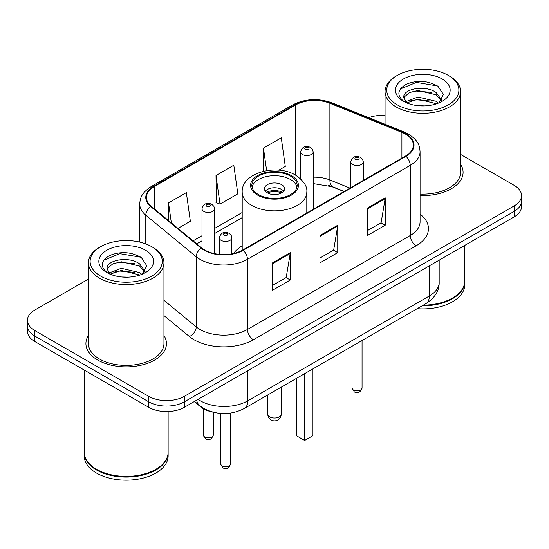 <?xml version="1.0" encoding="UTF-8"?>
<svg xmlns="http://www.w3.org/2000/svg" width="549" height="549" viewBox="0 0 549 549"><rect width="100%" height="100%" fill="white"/><g stroke="black" fill="none" stroke-linecap="round" stroke-linejoin="round"><path stroke-width="0.82" d="M242.198 245.801A44.469 25.673 0 0 0 233.51 253.487M343.962 191.553L331.02 186.324A33.558 19.373 0 0 0 328.021 185.239M212.511 412.052A25.172 14.535 180 0 1 200.502 406.727L194.25 401.573M88.43 279.077L34.82 310.027A25.172 14.535 0 0 0 27.45 320.307L27.45 331.267A25.172 14.535 0 0 0 34.82 341.54L148.731 407.303A25.172 14.535 0 0 0 184.327 407.303L514.18 216.862A25.172 14.535 0 0 0 521.55 206.589L521.55 201.106A25.172 14.535 0 0 1 514.18 211.386A25.172 14.535 0 0 0 521.55 201.106L521.55 195.629A25.172 14.535 0 0 0 514.18 185.356L460.57 154.406M27.45 320.307A25.172 14.535 0 0 0 34.82 330.58L148.731 396.344A25.172 14.535 0 0 0 184.327 396.344L184.327 401.827L514.18 211.386L184.327 401.827A25.172 14.535 0 0 1 148.731 401.827A25.172 14.535 0 0 0 184.327 401.827L184.327 407.303M34.82 330.58L34.82 336.063L148.731 401.827L34.82 336.063A25.172 14.535 0 0 1 27.45 325.783A25.172 14.535 0 0 0 34.82 336.063L34.82 341.54M88.43 335.508A40.269 23.25 0 0 0 85.912 343.599A40.269 23.25 0 0 0 97.708 360.034A40.269 23.25 0 0 0 141.594 365.078A40.269 23.25 0 0 0 166.457 343.599A40.269 23.25 0 0 0 163.938 335.508A40.269 23.25 0 0 1 166.457 343.599A40.269 23.25 0 0 1 141.594 365.078A40.269 23.25 0 0 1 97.708 360.034A40.269 23.25 0 0 1 85.912 343.599A40.269 23.25 0 0 1 88.43 335.508M405.491 134.114A26.846 15.502 180 0 1 413.356 145.073A26.846 15.502 180 0 1 405.491 156.033L242.699 250.021A26.846 15.502 180 0 1 201.723 247.949L151.298 206.369A26.846 15.502 180 0 1 146.439 197.475A26.846 15.502 180 0 1 154.303 186.516L295.506 104.996A26.846 15.502 180 0 1 329.887 103.26L401.909 132.378A26.846 15.502 180 0 1 405.491 134.114M405.965 133.839A27.519 15.887 0 0 0 402.293 132.055L330.272 102.944A27.519 15.887 0 0 0 295.026 104.722L153.83 186.241A27.519 15.887 0 0 0 150.749 206.589L201.174 248.169A27.519 15.887 0 0 0 243.173 250.296L405.965 156.307A27.519 15.887 0 0 0 405.965 133.839M272.482 262.896L272.482 290.297L290.284 280.024L290.284 252.622L272.482 262.896M272.482 285.439L286.194 277.526L290.208 253.535A6.712 3.877 -120 0 0 290.284 252.622M286.07 277.595L290.284 280.024M367.405 208.098L367.405 235.5L385.206 225.22L385.206 197.818L367.405 208.098M367.405 230.635L381.116 222.722L385.13 198.731A6.712 3.877 -120 0 0 385.206 197.818M380.992 222.791L385.206 225.22M319.943 235.5L319.943 262.896L337.745 252.622L337.745 225.22L319.943 235.5M319.943 258.037L333.655 250.124L337.669 226.133A6.712 3.877 -120 0 0 337.745 225.22M333.531 250.193L337.745 252.622M420.067 195.533A40.269 23.25 0 0 0 463.088 172.338A40.269 23.25 0 0 0 460.57 164.247A40.269 23.25 0 0 1 463.088 172.338A40.269 23.25 0 0 1 420.067 195.533M184.327 396.344L514.18 205.902A25.172 14.535 0 0 0 521.55 195.629M385.062 115.414A25.172 14.535 0 0 0 368.756 117.685M278.782 170.19L285.281 166.443L281.266 137.813L263.465 148.086L263.465 171.274M177.993 228.384L190.359 221.247L186.344 192.617L168.543 202.89L168.543 220.588M216.004 175.488L220.025 204.118L237.82 193.845L233.805 165.215L216.004 175.488L216.292 202.725M220.025 204.118L216.004 202.615M263.465 148.086L266.629 170.636M168.543 202.89L171.35 222.908M397.304 104.859A36.076 20.828 0 0 0 448.327 104.859A36.076 20.828 0 0 0 448.327 75.405L449.514 76.091A37.757 21.795 0 0 1 460.57 91.505A37.757 21.795 0 0 1 437.265 111.639A37.757 21.795 0 0 1 396.117 106.918A37.757 21.795 0 0 1 385.062 91.505A37.757 21.795 0 0 1 396.117 76.091L397.304 75.405A36.076 20.828 0 0 0 397.304 104.859M420.067 194.078A37.757 21.795 0 0 0 460.57 172.338L460.57 91.505M423.327 305.134A41.95 24.218 0 0 0 452.479 298.045A41.95 24.218 0 0 0 464.763 280.916L464.763 245.389M423.149 305.237A41.532 23.978 0 0 0 452.184 298.217A41.532 23.978 0 0 0 452.328 298.128M422.14 305.82A41.95 24.218 0 0 0 464.763 281.603A41.95 24.218 0 0 0 464.763 281.26M417.178 308.682A41.95 24.218 0 0 0 464.763 284.684L464.763 281.603M418.235 105.703L424.624 105.888M405.69 101.689L417.906 97.029L436.229 101.311L438.445 103.095M406.816 102.862L417.906 99.204L436.627 103.768M403.851 97.098L403.934 97.997L406.987 103.013M403.886 97.681C401.841 89.24 424.988 84.223 436.229 92.616L441.677 100.138M403.968 98.209L404.496 96.796L409.403 92.616L417.906 90.503L436.229 94.792L441.245 100.707M439.09 102.828L443.379 94.414L437.958 86.241C427.561 80.456 416.917 79.838 406.034 84.388C397.105 89.906 396.543 95.698 404.352 101.771L404.448 101.833M442.158 78.967A27.354 15.797 0 0 0 403.474 78.967A27.354 15.797 0 0 0 403.474 101.297A27.354 15.797 0 0 0 442.158 101.297A27.354 15.797 0 0 0 442.158 78.967M406.541 103.027L403.934 97.997M449.514 76.091L448.327 75.405A36.076 20.828 0 0 0 397.304 75.405M400.351 88.986L416.416 82.391L437.587 85.994M410.384 92.191L416.416 91.093L431.528 92.39M410.384 100.886L416.416 99.794L431.528 101.091M290.517 176.105A22.653 13.08 0 0 0 265.833 173.271A22.653 13.08 0 0 0 251.847 185.349A22.653 13.08 0 0 0 258.483 194.6A22.653 13.08 0 0 0 283.167 197.434A22.653 13.08 0 0 0 297.153 185.349A22.653 13.08 0 0 0 290.517 176.105M296.961 187.065A22.653 13.08 0 0 0 290.517 179.53A22.653 13.08 0 0 0 267.226 176.394A22.653 13.08 0 0 0 252.039 187.065M296.33 378.453L296.33 435.666L304.64 440.463L312.944 435.666L312.944 368.866M304.64 440.463L304.64 373.656M281.616 184.67A10.067 5.813 0 0 0 270.65 183.407A10.067 5.813 0 0 0 264.433 188.774A10.067 5.813 0 0 0 267.384 192.884A10.067 5.813 0 0 0 278.35 194.147A10.067 5.813 0 0 0 284.567 188.774A10.067 5.813 0 0 0 281.616 184.67M283.668 191.176A10.067 5.813 0 0 0 281.616 189.46A10.067 5.813 0 0 0 265.332 191.176M266.368 192.205A13.423 7.748 180 0 1 282.042 191.958L282.042 192.624M267.466 192.939A11.749 6.78 180 0 1 280.834 192.658L282.042 191.958M280.635 193.385L280.834 192.658M100.673 276.12A36.076 20.828 0 0 0 151.696 276.12A36.076 20.828 0 0 0 151.696 246.666A36.076 20.828 0 0 0 151.696 246.659L152.883 247.345A37.757 21.795 0 0 1 163.938 262.758A37.757 21.795 0 0 1 140.633 282.9A37.757 21.795 0 0 1 99.486 278.171A37.757 21.795 0 0 1 88.43 262.758A37.757 21.795 0 0 1 99.486 247.345L100.673 246.666A36.076 20.828 0 0 0 100.673 276.12M88.43 262.758L88.43 343.599A37.757 21.795 0 0 0 99.486 359.012A37.757 21.795 0 0 0 140.633 363.733A37.757 21.795 0 0 0 163.938 343.599L163.938 262.758M155.696 469.388A41.532 23.978 0 0 1 155.552 469.47A41.532 23.978 0 0 1 96.816 469.47L96.521 469.299A41.95 24.218 0 0 0 155.847 469.299A41.95 24.218 0 0 0 168.131 452.177L168.131 411.53M84.237 452.52A41.95 24.218 0 0 0 84.237 452.863A41.95 24.218 0 0 0 96.521 469.985A41.95 24.218 0 0 0 142.239 475.235A41.95 24.218 0 0 0 168.131 452.863A41.95 24.218 0 0 0 168.131 452.52M84.237 452.863L84.237 455.945A41.95 24.218 0 0 0 96.521 473.066A41.95 24.218 0 0 0 142.239 478.316A41.95 24.218 0 0 0 168.131 455.945L168.131 452.863M121.603 276.964L127.992 277.149M109.059 272.949L121.274 268.289L139.597 272.572L141.814 274.356M110.184 274.123L121.274 270.465L139.995 275.022M107.22 268.351L107.302 269.25L110.356 274.274M107.254 268.941C105.209 260.494 128.356 255.477 139.597 263.87L145.046 271.398M107.336 269.463L107.865 268.056L112.771 263.87L121.274 261.763L139.597 266.045L144.613 271.961M142.459 274.088L146.748 265.668L141.326 257.502C130.93 251.71 120.286 251.092 109.402 255.649C100.474 261.166 99.911 266.958 107.721 273.031L107.817 273.093M145.526 250.22A27.354 15.797 0 0 0 106.842 250.22A27.354 15.797 0 0 0 106.842 272.558A27.354 15.797 0 0 0 145.526 272.558A27.354 15.797 0 0 0 145.526 250.22M109.91 274.287L107.302 269.25M84.237 370.067L84.237 452.177A41.95 24.218 0 0 0 96.521 469.299L96.816 469.47M152.883 247.345L151.696 246.666A36.076 20.828 0 0 0 100.673 246.666M103.72 260.247L119.785 253.652L140.956 257.255M113.753 263.445L119.785 262.353L134.896 263.65M113.753 272.146L119.785 271.055L134.896 272.352M200.502 406.274L200.502 406.727M198.086 399.356A33.558 19.373 0 0 0 200.344 400.797A33.558 19.373 0 0 0 247.805 400.797L429.339 295.986A33.558 19.373 0 0 0 439.173 282.289C439.42 290.613 434.98 297.743 425.866 303.666L244.326 408.477A16.779 9.69 60 0 0 247.805 400.797L247.805 370.657M429.339 265.846L429.339 295.986A16.779 9.69 60 0 1 425.866 303.666M196.727 400.146A16.779 11.22 129.5 0 0 199.651 405.601L194.559 401.394M514.18 216.862L514.18 205.902M148.731 407.303L148.731 396.344M420.067 214.117A41.95 24.218 180 0 1 416.169 245.774L253.377 339.762A8.393 4.845 60 0 1 247.448 329.482L410.24 235.5A33.558 19.373 0 0 0 420.067 221.796L420.067 151.648A33.558 19.373 180 0 1 410.24 165.352A8.393 4.845 -120 0 0 405.965 156.307M253.377 339.762A41.95 24.218 180 0 1 194.051 339.762A41.95 24.218 180 0 1 189.35 336.523L163.938 315.572M201.174 248.169A8.393 5.614 129.5 0 0 196.226 256.747L196.226 326.895A33.558 19.373 0 0 0 199.987 329.482A33.558 19.373 0 0 0 247.448 329.482L247.448 259.334A33.558 19.373 180 0 1 196.226 256.747L145.794 215.167A33.558 19.373 180 0 1 139.727 204.056L139.727 242.082M420.067 151.648C419.525 145.883 418.99 141.086 408.504 134.107L404.091 131.966A8.393 3.932 112 0 0 402.293 132.055M404.091 131.966L332.07 102.848C318.173 97.935 304.976 98.648 292.493 104.989A8.393 4.845 60 0 1 295.026 104.722M153.83 186.241A8.393 4.845 -120 0 0 151.298 186.516C141.12 193.186 140.194 198.21 139.727 204.056M150.749 206.589A8.393 5.614 129.5 0 0 145.794 215.167L145.794 243.907M332.07 102.848A8.393 3.932 112 0 0 330.272 102.944M243.173 250.296A8.393 4.845 60 0 1 247.448 259.334L410.24 165.352L410.24 235.5A8.393 4.845 60 0 0 416.169 245.774M163.938 300.276L196.226 326.895A8.393 5.614 -50.5 0 1 189.35 336.523M154.303 186.516L154.303 208.846M401.909 132.378L401.909 158.105M329.887 103.26L329.887 179.983A26.846 15.502 0 0 0 313.184 177.197M349.953 188.094L329.887 179.983A15.104 7.075 -68 0 0 332.886 186.845L313.184 183.579M295.506 104.996L295.506 175.117M242.198 212.497L214.584 228.439M201.998 235.706L193.104 240.839M319.943 236.365L337.669 226.133M367.405 208.963L385.13 198.731M272.482 263.767L290.208 253.535M257.591 195.115A23.909 13.807 0 0 0 291.409 195.115A23.909 13.807 0 0 0 291.409 175.591A23.909 13.807 0 0 0 257.591 175.591A23.909 13.807 0 0 0 257.591 195.115M306.802 213.012L306.802 192.205A32.302 18.652 180 0 1 286.859 209.43A32.302 18.652 180 0 1 251.662 205.388A32.302 18.652 180 0 1 242.198 192.205L242.198 250.303M269.751 416.897A6.712 3.877 180 0 1 267.788 414.159A6.712 6.712 0 0 0 277.856 419.971A6.712 6.712 0 0 0 281.212 414.159A6.712 3.877 180 0 1 279.249 416.897A6.712 3.877 180 0 1 269.751 416.897M362.059 387.951C360.398 392.48 357.824 393.805 354.331 391.931L351.991 387.951A5.037 2.91 0 0 0 353.46 390.01A5.037 2.91 0 0 0 358.95 390.641A5.037 2.91 0 0 0 362.059 387.951L362.059 340.51M352.575 164.46A6.293 3.63 180 0 1 350.729 161.886C352.341 156.726 355.628 155.23 360.604 157.398L362.635 159.388L363.314 161.886A6.293 3.63 180 0 1 359.43 165.249A6.293 3.63 180 0 1 352.575 164.46M358.504 157.611A2.1 1.208 0 0 0 355.539 157.611A2.1 1.208 0 0 0 355.539 159.32A2.1 1.208 0 0 0 358.504 159.32A2.1 1.208 0 0 0 358.504 157.611M230.587 463.857C228.933 468.386 226.36 469.711 222.867 467.83L220.52 463.857A5.037 2.91 0 0 0 221.995 465.909A5.037 2.91 0 0 0 227.485 466.54A5.037 2.91 0 0 0 230.587 463.857L230.587 413.095M221.11 240.359A6.293 3.63 180 0 1 219.264 237.792C220.87 232.632 224.164 231.129 229.139 233.304L231.17 235.295L231.85 237.792A6.293 3.63 180 0 1 227.965 241.148A6.293 3.63 180 0 1 221.11 240.359M227.039 233.51A2.1 1.208 0 0 0 224.074 233.51A2.1 1.208 0 0 0 224.074 235.219A2.1 1.208 0 0 0 227.039 235.219A2.1 1.208 0 0 0 227.039 233.51M313.184 209.327L313.184 151.922A6.293 3.63 180 0 1 309.3 155.278A6.293 3.63 180 0 1 302.444 154.489A6.293 3.63 180 0 1 300.598 151.922L300.598 178.844M305.409 149.355A2.1 1.208 0 0 0 308.373 149.355A2.1 1.208 0 0 0 308.373 147.64A2.1 1.208 0 0 0 305.409 147.64A2.1 1.208 0 0 0 305.409 149.355M204.729 436.97A5.037 2.91 0 0 0 210.219 437.601A5.037 2.91 0 0 0 213.328 434.911C211.667 439.44 209.094 440.765 205.601 438.891L203.26 434.911A5.037 2.91 0 0 0 204.729 436.97M214.584 253.631L214.584 208.846A6.293 3.63 180 0 1 210.699 212.202A6.293 3.63 180 0 1 203.844 211.42A6.293 3.63 180 0 1 201.998 208.846L201.998 248.169M206.808 206.28A2.1 1.208 0 0 0 209.773 206.28A2.1 1.208 0 0 0 209.773 204.564A2.1 1.208 0 0 0 206.808 204.564A2.1 1.208 0 0 0 206.808 206.28M244.326 408.477C230.827 415.264 217.322 415.264 203.816 408.477L199.651 405.601M439.173 282.289L439.173 260.171M292.493 104.989L151.298 186.516M242.198 217.603L214.584 233.545M201.998 240.812L196.748 243.845M344.202 191.416L332.886 186.845M385.062 124.273L385.062 91.505M306.802 192.205C307.509 186.516 303.775 180.841 295.602 175.172C276.559 163.389 241.08 172.846 242.198 192.205M281.212 387.182L281.212 414.159M267.788 394.937L267.788 414.159M351.991 387.951L351.991 346.323M350.729 187.648L350.729 161.886M363.314 180.381L363.314 161.886M220.52 463.857L220.52 413.424M219.264 254.345L219.264 237.792M231.85 253.83L231.85 237.792M313.184 151.922L312.505 149.424L310.473 147.434C307.886 146.192 302.465 144.902 300.598 151.922M213.328 434.911L213.328 412.265M214.584 208.846L213.904 206.349L211.873 204.358C209.286 203.116 203.864 201.826 201.998 208.846M203.26 434.911L203.26 408.634"/></g></svg>
